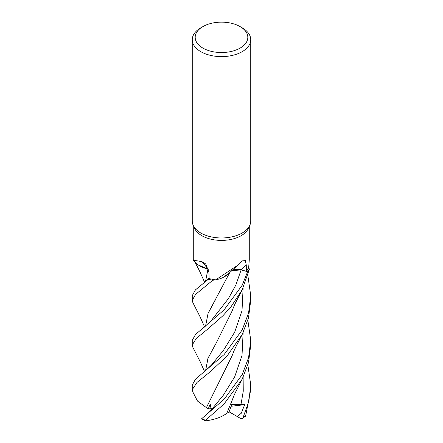 <?xml version="1.0" encoding="UTF-8"?>
<svg xmlns="http://www.w3.org/2000/svg" width="443" height="443" viewBox="0 0 443 443"><rect width="100%" height="100%" fill="white"/><g stroke="black" fill="none" stroke-linecap="round" stroke-linejoin="round"><path stroke-width="0.66" d="M232.293 270.407L231.628 270.734M229.031 273.215L222.746 277.628M215.73 279.849L237.287 265.556L228.25 273.973A23.263 13.434 180 0 1 223.743 277.141A23.263 13.434 180 0 1 215.73 279.849A27.776 16.037 180 0 1 215.63 279.838L212.806 280.264A29.216 16.867 180 0 1 208.371 279.228L195.457 289.86L192.262 295.597L192.262 300.276L195.535 294.457L212.756 280.269A29.238 16.884 180 0 1 208.36 279.24M208.52 269.255L199.012 265.451A23.263 13.434 180 0 1 194.865 261.647L193.718 260.08L193.724 226.467M205.53 281.471L207.983 269.034L198.398 265.041M193.608 259.138L193.608 259.138A29.216 16.867 180 0 1 193.724 258.933A29.216 16.867 180 0 0 193.608 259.144L193.724 259.46M240.112 26.602L242.177 27.793A29.244 16.884 180 0 1 250.744 39.732L250.744 221.085A29.244 16.884 180 0 1 249.758 225.432L248.34 228.494A27.776 16.037 180 0 1 241.142 235.709A27.776 16.037 180 0 1 214.29 239.857A27.776 16.037 180 0 1 194.66 228.494L193.242 225.432A29.244 16.884 180 0 1 192.256 221.085L192.256 39.732A29.244 16.884 180 0 1 200.823 27.793L202.888 26.602A26.314 15.195 180 0 1 240.112 26.602A26.314 15.195 180 0 1 240.112 48.088A26.314 15.195 180 0 1 202.894 48.088A26.314 15.195 180 0 1 202.888 26.602L200.823 27.793M194.327 260.827C192.334 260.113 194.848 260.379 201.881 261.636L205.69 263.917L208.946 272.168L209.085 278.509A27.776 16.037 180 0 0 215.63 279.838L212.806 280.264A29.216 16.867 180 0 1 208.371 279.228L209.079 278.398M237.287 265.556L241.884 260.921L245.367 260.606L246.28 265.108L246.347 271.326L241.186 269.837A492.732 328.994 77.7 0 1 246.28 265.108M249.758 225.432A29.244 16.884 180 0 1 242.177 233.024A29.244 16.884 180 0 1 213.908 237.393A29.244 16.884 180 0 1 193.242 225.432M250.744 39.732A29.244 16.884 180 0 1 242.177 51.67A29.244 16.884 180 0 1 210.309 55.331A29.244 16.884 180 0 1 192.256 39.732M231.8 270.573A8.406 4.851 180 0 1 241.186 269.837M204.6 371.633L200.07 361.477L192.849 347.306L192.256 344.975L196.216 338.48L207.313 329.448L222.823 315.842L230.925 306.899L242.205 289.755L249.387 269.167A29.216 16.867 180 0 1 247.598 271.742L241.142 269.903L231.678 270.69M234.358 269.737L241.142 269.903L247.598 271.742A29.216 16.867 180 0 0 249.392 269.178L248.65 267.544A27.776 16.037 180 0 1 246.347 271.326M228.97 273.27L223.743 277.141M199.012 265.451A23.263 13.434 180 0 0 207.9 269.012A495.036 220.73 134.7 0 0 201.881 261.636M207.9 269.012A8.406 4.851 180 0 1 208.509 269.206M208.515 269.233L207.933 269.039M248.65 267.544A27.776 16.037 180 0 0 248.673 267.489L249.276 259.886M204.6 326.94L199.92 316.479L192.855 302.608L192.262 300.276M204.234 327.227L211.51 320.267L228.389 298.626L235.864 284.993L241.142 269.892L247.598 271.742L242.177 285.259L224.053 309.928L195.501 334.504L192.256 340.296L192.256 344.975M242.177 374.651L224.258 399.115L201.41 418.94L205.552 420.85L205.513 420.274L224.092 403.927L242.177 379.208L248.512 362.579L250.744 344.975L250.744 340.296L248.567 357.745L242.177 374.651M242.177 329.952L224.164 354.511L195.507 379.197L192.256 384.989L192.256 389.668L196.997 382.436L209.976 371.97L226.866 356.261L242.177 334.509L248.484 317.996L250.738 300.276L250.738 295.597L248.567 313.046L242.177 329.952M206.455 407.676L197.489 401.037L192.855 392.011L192.256 389.668M245.599 416.143L250.744 389.668L250.744 384.989L248.822 401.419L243.074 417.533L242.122 418.629L241.064 418.718M205.53 326.164L208.072 313.362L229.767 272.506M205.558 326.142L208.066 313.422L215.791 299.08M247.598 271.742L247.62 271.747A29.238 16.884 180 0 0 249.403 269.206M211.25 409.963L210.22 404.005L208.238 408.883L206.399 407.682L216.306 387.631M207.944 413.391L210.995 410.246M247.864 320.283L250.744 340.296M206.372 407.682L232.259 355.386C234.341 349.71 234.967 348.768 236.113 346.382L242.205 334.459M247.864 275.59L250.738 295.597M215.641 344.028L207.894 358.531L205.558 370.841M205.53 370.863L208.072 358.055L216.14 343.203L232.259 310.693C234.325 305.044 235.028 303.942 236.174 301.578L242.205 289.755M229.114 411.824L237.16 416.486L241.291 413.241L244.663 404.669L231.711 404.62L228.953 412.239L226.777 413.352M241.241 418.818L237.033 416.414M247.864 364.977L250.744 384.989M205.558 281.449L207.928 269.056M242.199 379.164L236.119 391.075C234.962 393.473 234.347 394.386 232.259 400.073L226.761 413.374C221.273 417.339 214.047 419.848 205.081 420.9M244.663 404.669L231.157 406.27M208.238 408.883L211.754 408.706M205.513 420.274A29.244 16.884 180 0 1 201.764 418.596M245.987 415.368A29.244 16.884 180 0 1 243.074 417.533M211.112 410.124L223.377 395.167L234.69 376.838L242.016 355.424L243.124 332.615M204.234 371.926L211.51 364.966L223.383 350.463L234.69 332.134L242.016 310.72L243.124 287.917M240.903 404.919L243.257 391.213L243.129 377.314M249.276 260.08L249.276 226.467M245.605 416.138L242.122 418.629M211.505 409.675L210.912 410.34M208.127 413.219L204.229 416.63M209.079 278.193L204.24 282.534M194.593 261.276L199.893 271.731L204.6 282.241"/></g></svg>
